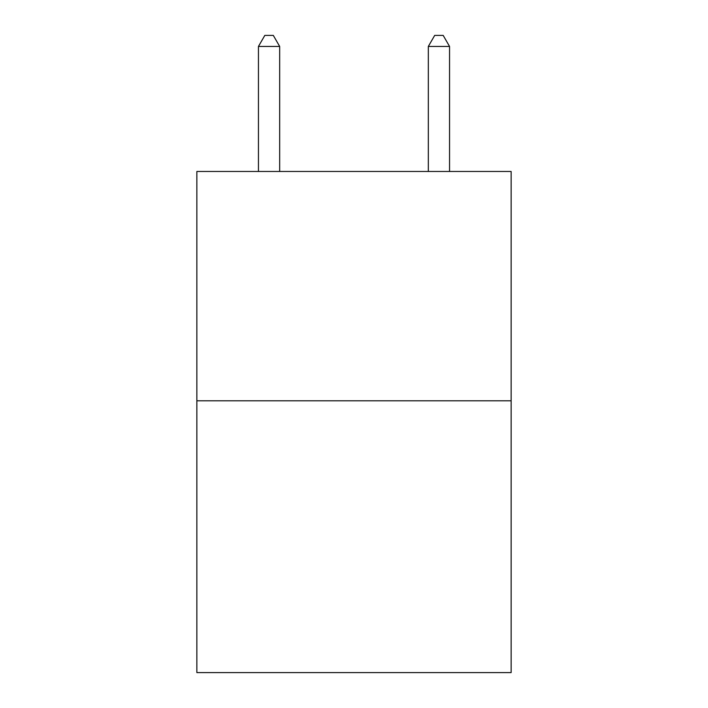 <?xml version="1.0" encoding="UTF-8"?>
<svg xmlns="http://www.w3.org/2000/svg" width="708" height="708" viewBox="0 0 708 708"><rect width="100%" height="100%" fill="white"/><g stroke="black" fill="none" stroke-linecap="round" stroke-linejoin="round"><path stroke-width="1.06" d="M511.132 400.799L511.132 171.469L196.868 171.469L196.868 672.6L511.132 672.6L511.132 400.799L196.868 400.799M279.678 171.469L279.678 46.445L258.447 46.445L258.447 171.469M258.447 46.445L264.819 35.4L273.306 35.4L279.678 46.445M449.553 171.469L449.553 46.445L428.322 46.445L428.322 171.469M428.322 46.445L434.694 35.4L443.181 35.4L449.553 46.445"/></g></svg>
